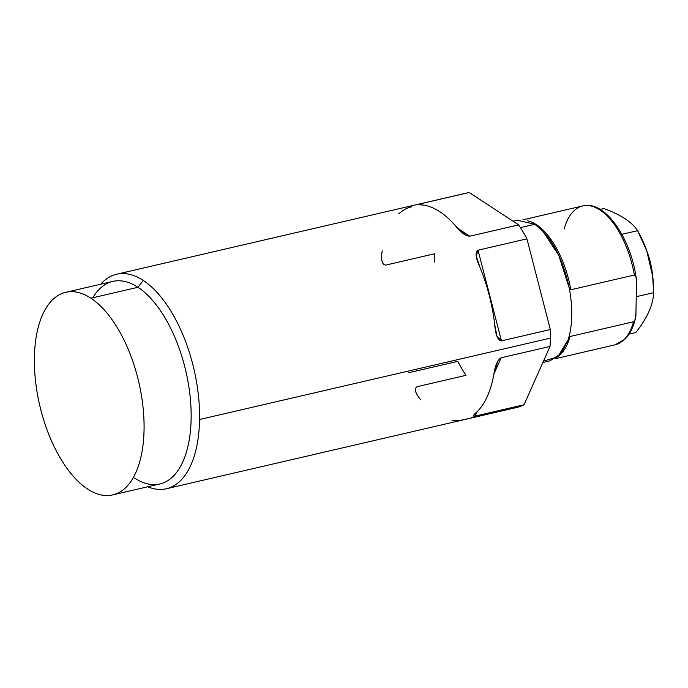<?xml version="1.0" encoding="UTF-8"?>
<svg xmlns="http://www.w3.org/2000/svg" width="688" height="688" viewBox="0 0 688 688"><rect width="100%" height="100%" fill="white"/><g stroke="black" fill="none" stroke-linecap="round" stroke-linejoin="round"><path stroke-width="1.03" d="M87.565 489.013A103.974 50.886 76.9 0 1 34.4 357.708A103.974 50.886 76.9 0 1 90.893 298.205A103.974 50.886 76.9 0 1 144.059 429.518A103.974 50.886 76.9 0 1 87.565 489.013A103.974 50.886 -103.1 0 0 112.72 494.896A103.974 50.886 -103.1 0 0 142.923 406.161A103.974 50.886 -103.1 0 0 90.893 298.205A103.974 50.886 -103.1 0 0 65.738 292.323A103.974 50.886 -103.1 0 0 35.535 381.057A103.974 50.886 -103.1 0 0 87.565 489.013M465.724 193.311A110.106 53.879 76.9 0 1 469.207 192.502L518.649 224.881A110.106 53.879 76.9 0 1 526.913 238.848L550.331 329.535A110.106 53.879 76.9 0 1 550.391 338.126A110.106 53.879 76.9 0 1 550.039 346.451L524.015 404.759A110.106 53.879 76.9 0 1 515.458 407.709L466.576 419.044C461.467 420.402 456.6 420.798 451.99 420.239M420.652 399.719C415.139 393.046 413.97 388.694 417.134 386.673L466.017 375.33A110.106 53.879 76.9 0 1 457.744 361.363L408.87 372.698M434.274 262.085A110.106 53.879 76.9 0 1 434.618 253.76L385.744 265.104C381.917 264.605 380.739 259.849 382.21 250.836M116.625 274.228A110.106 53.879 -103.1 0 0 100.74 284.204A110.106 53.879 76.9 0 1 143.267 280.455A110.106 53.879 76.9 0 1 199.563 419.508A110.106 53.879 -103.1 0 0 143.267 280.455A110.106 53.879 -103.1 0 0 116.625 274.228L467.453 192.855A110.106 53.879 76.9 0 1 469.207 192.502L420.325 203.846C417.47 204.336 418.708 204.775 424.049 205.17A110.106 53.879 76.9 0 1 455.387 225.69C460.702 232.406 465.492 235.924 469.766 236.216L518.649 224.881A110.106 53.879 76.9 0 1 526.913 238.848L478.04 250.191C474.987 251.989 475.597 257.604 479.863 267.03A110.106 53.879 76.9 0 1 494.706 324.512C495.601 335.073 497.854 340.526 501.457 340.878L550.331 329.535A110.106 53.879 76.9 0 1 550.391 338.126L199.563 419.508A110.106 53.879 76.9 0 1 147.731 486.777A110.106 53.879 -103.1 0 0 166.384 488.738A110.106 53.879 -103.1 0 0 199.563 419.508L550.391 338.126A110.106 53.879 76.9 0 1 550.039 346.451L501.156 357.786C497.51 360.013 495.068 365.612 493.829 374.573A110.106 53.879 76.9 0 1 477.343 411.527C472.837 415.423 472.106 416.945 475.141 416.102L524.015 404.759A110.106 53.879 76.9 0 1 517.213 407.365L166.384 488.738M420.325 203.846L421.856 204.843L420.325 203.846L469.207 192.502L518.649 224.881L469.766 236.216L466.249 235.502L455.387 225.69A110.106 53.879 -103.1 0 0 424.049 205.17C418.708 204.775 417.47 204.336 420.325 203.846L418.588 204.345M469.766 236.216L457.769 228.364L469.766 236.216M494.706 324.512A110.106 53.879 -103.1 0 0 479.863 267.03L476.285 256.108L478.04 250.191L526.913 238.848L550.331 329.535L501.457 340.878L478.04 250.191L501.457 340.878L496.951 336.157L494.706 324.512M473.258 416.145L477.343 411.527A110.106 53.879 -103.1 0 0 493.829 374.573L497.957 360.804L501.156 357.786L550.039 346.451L524.015 404.759L475.141 416.102L477.051 411.828L475.141 416.102M493.95 373.954L501.156 357.786L493.95 373.954M398.696 213.882C402.97 210.046 407.322 207.681 411.759 206.787M65.738 292.323L112.806 281.409A103.974 50.886 76.9 0 1 137.961 287.292L90.893 298.205L137.961 287.292A103.974 50.886 -103.1 0 0 92.803 297.766M134.633 478.1A103.974 50.886 -103.1 0 0 191.126 418.596A103.974 50.886 -103.1 0 0 137.961 287.292L143.267 280.455L137.961 287.292A103.974 50.886 76.9 0 1 189.991 395.247A103.974 50.886 76.9 0 1 159.797 483.982L112.72 494.896M569.225 287.945A72.188 35.329 76.9 0 1 568.34 339.081A72.188 35.329 -103.1 0 0 569.225 287.945M568.331 339.055L570.034 336.501L633.545 321.769L570.034 336.501A71.303 34.89 -103.1 0 1 558.751 355.971A71.303 34.89 -103.1 0 0 570.034 336.501L560.78 353.821L549.953 360.847L542.884 362.481M520.429 227.616L534.8 224.288C551.174 236.328 562.655 257.57 569.234 288.014L570.851 289.76A71.303 34.89 -103.1 0 0 527.378 220.71A71.303 34.89 -103.1 0 1 570.851 289.76L634.362 275.019L570.851 289.76L569.234 288.014L558.768 255.325L542.531 230.755L534.8 224.288L520.429 227.616M635.953 313.117L636.486 282.622L636.108 277.445L634.362 275.019A71.303 34.89 -103.1 0 0 582.727 205.944A71.303 34.89 76.9 0 1 634.362 275.019C635.987 275.561 636.692 278.098 636.486 282.622L635.953 313.117C636.013 317.546 635.213 320.427 633.545 321.769A71.303 34.89 76.9 0 1 614.952 344.86A71.303 34.89 -103.1 0 0 633.545 321.769L635.127 319.499L635.953 313.117M513.024 221.201L517.324 220.203L534.8 224.288M568.073 339.881L557.779 356.831L543.486 361.131M522.906 219.816L582.727 205.944A71.303 34.89 -103.1 0 0 564.126 229.027M647.219 252.118A44.393 21.724 76.9 0 1 652.542 275.114M600.134 209.401L603.806 208.55L600.134 209.401M637.595 230.678C631.919 222 620.653 214.63 603.806 208.55C620.653 214.63 631.919 222 637.595 230.678L621.875 234.324L637.595 230.678C648.526 250.036 653.858 270.702 653.6 292.667L636.237 296.691L653.6 292.667L652.688 276.395L646.815 250.982L637.595 230.678M635.815 332.519C647.339 317.933 653.273 304.646 653.6 292.667C653.273 304.646 647.339 317.933 635.815 332.519L629.056 334.093L635.815 332.519M646.711 250.673L647.675 253.356A44.393 21.724 76.9 0 1 652.396 273.695L652.74 276.86M635.359 318.673C633.201 327.565 629.718 334.42 624.91 339.218L614.952 344.86L555.13 358.732M636.262 278.287C630.629 237.326 604.632 199.984 582.727 205.944"/></g></svg>
